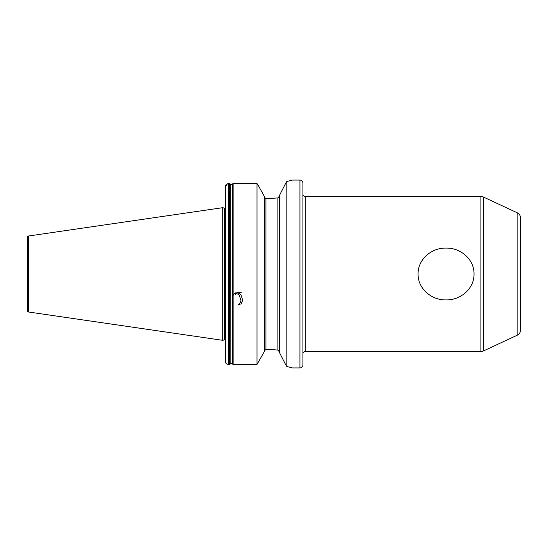 <?xml version="1.0" encoding="UTF-8"?>
<svg xmlns="http://www.w3.org/2000/svg" width="548" height="548" viewBox="0 0 548 548"><rect width="100%" height="100%" fill="white"/><g stroke="black" fill="none" stroke-linecap="round" stroke-linejoin="round"><path stroke-width="0.82" d="M232.167 184.409L231.359 184.731L232.496 184.039L232.496 363.913L231.359 363.249L233.14 364.434L257.005 364.434L264.458 351.378L257.005 364.434L233.14 364.434L232.496 363.913M474.034 274C474.28 288.83 460.327 300.373 445.997 299.9C431.687 300.304 417.836 288.796 418.076 274C417.823 259.177 431.769 247.641 446.086 248.1C460.402 247.689 474.273 259.19 474.034 274M279.37 195.636L285.871 182.916L279.37 195.636L279.37 352.364L285.871 365.084L279.37 352.364M277.877 197.931L279.37 196.163L278.911 197.342L277.877 197.931L277.877 350.069L279.37 351.837L278.911 350.658L277.877 350.069L266.992 349.288L265.951 349.288L264.458 350.85L265.951 349.288L265.951 198.712L277.877 197.931M483.432 197.033L483.432 350.967L517.154 335.246A5.966 5.966 0 0 0 520.6 329.841L520.6 218.159A5.966 5.966 0 0 0 517.154 212.754L483.432 197.033A5.966 5.966 0 0 0 480.911 196.472L305.311 196.472A2.384 2.384 0 0 1 302.921 194.088M305.311 196.472L305.311 351.528A2.384 2.384 0 0 0 302.921 353.912M483.432 350.967A5.966 5.966 0 0 1 480.911 351.528L480.911 196.472M299.941 367.927A2.98 2.98 0 0 0 302.921 364.947L302.921 183.053A2.98 2.98 0 0 0 299.941 180.073L299.941 367.927L292.488 367.927L286.823 366.509L286.823 181.491L285.871 182.916M225.392 208.11A1.192 1.192 0 0 1 225.242 208.124L225.242 339.876A1.192 1.192 0 0 1 225.392 339.89M225.242 208.124L224.502 208.124L224.502 339.876L225.242 339.876M224.502 208.124A1.192 1.192 0 0 1 224.194 208.082L222.714 207.685L222.714 340.315L224.194 339.918A1.192 1.192 0 0 1 224.502 339.876M222.714 207.685L28.674 235.983A1.493 1.493 0 0 0 27.4 237.455L27.4 310.545A1.493 1.493 0 0 0 28.674 312.018L222.714 340.315M286.823 181.491L292.488 180.073L299.941 180.073M305.311 351.528L480.911 351.528M228.201 183.621L229.578 183.614L230.831 184.608L229.578 183.614L228.379 183.614C226.543 183.813 225.55 184.82 225.392 186.642L225.392 361.433C225.55 363.235 226.543 364.235 228.379 364.434L229.578 364.434L231.359 363.249M230.831 184.608L231.359 184.731M257.005 364.434L257.005 183.58L257.683 184.409L257.005 183.58L233.14 183.58L232.496 184.039M264.458 196.622L257.683 184.409L264.458 196.622L264.458 351.378M264.458 197.15L265.951 198.712L264.458 197.15M225.392 186.642L227.434 183.772M229.578 183.614L229.578 364.434L228.379 364.434C226.55 364.242 225.557 363.242 225.392 361.433M230.222 184.094L230.146 364.105L230.146 183.916M232.571 364.105L232.571 183.875L233.14 183.58L233.14 364.434M272.603 198.506L266.992 198.712M272.603 349.494L269.945 349.343M268.808 349.309L267.294 349.288M285.871 365.084L286.823 366.509M290.899 367.496L289.241 367.071M288.693 366.941L287.166 366.585M287.008 181.45L288.871 181.018M289.488 180.867L291.022 180.47M233.475 295.098L233.647 294.646M233.715 294.495L235.359 292.872L239.14 294.851L240.997 300.688L239.353 304.476L238.305 304.455M235.181 294.687L235.352 294.235M235.421 294.084L237.065 292.461L240.853 294.447L242.709 300.277L241.065 304.065L240.01 304.051M238.127 292.399L238.777 292.05L241.531 292.872M517.154 335.246L517.154 212.754M224.194 208.082L224.194 339.918M28.674 235.983L28.674 312.018M228.379 183.614L228.379 364.434"/></g></svg>
